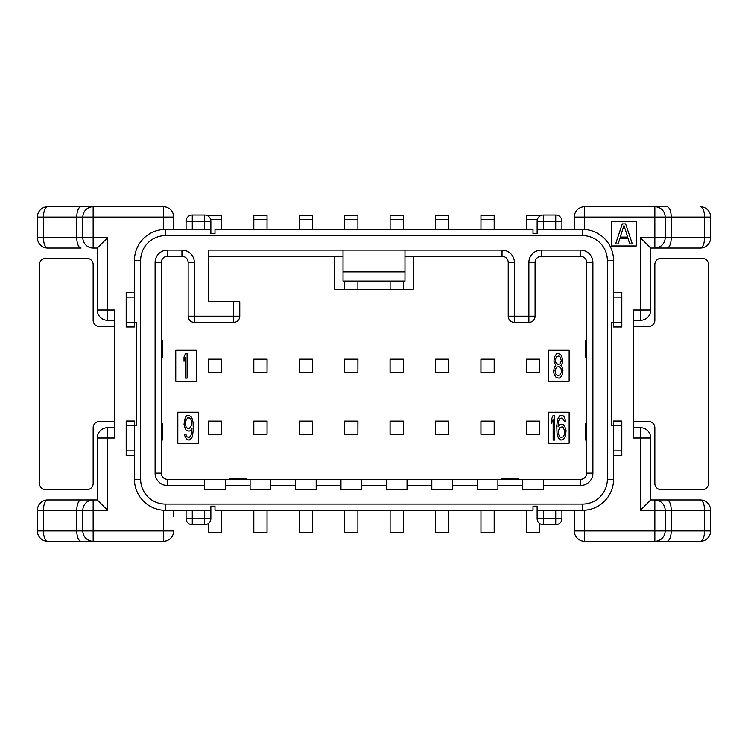 <?xml version="1.0" encoding="UTF-8"?>
<svg xmlns="http://www.w3.org/2000/svg" width="748" height="748" viewBox="0 0 748 748"><rect width="100%" height="100%" fill="white"/><g stroke="black" fill="none" stroke-linecap="round" stroke-linejoin="round"><path stroke-width="1.12" d="M580.504 485.508L543.329 485.508L543.329 479.318L580.504 479.318A6.199 6.199 0 0 0 586.694 473.119L586.694 262.492A6.199 6.199 0 0 0 580.504 256.293L541.272 256.293A6.199 6.199 0 0 0 535.072 262.492L535.072 316.18A6.199 6.199 0 0 1 528.873 322.379L514.418 322.379A6.199 6.199 0 0 1 508.229 316.18L508.229 262.492L508.229 316.18A6.199 6.199 0 0 0 514.418 322.379L528.873 322.379A6.199 6.199 0 0 0 535.072 316.18L535.072 262.492L528.873 262.492A12.389 12.389 0 0 1 541.272 250.094L580.504 250.094A12.389 12.389 0 0 1 592.893 262.492L592.893 473.119A12.389 12.389 0 0 1 580.504 485.508L580.504 479.318M404.977 250.094L404.977 281.07L343.023 281.07L343.023 250.094L502.03 250.094A12.389 12.389 0 0 1 514.418 262.492L514.418 316.18L528.873 316.18L528.873 262.492M343.023 250.094L208.795 250.094L208.795 301.725L239.771 301.725L239.771 316.18A6.199 6.199 0 0 1 233.582 322.379L194.34 322.379A6.199 6.199 0 0 1 188.15 316.18L188.15 262.492L188.15 316.18A6.199 6.199 0 0 0 194.34 322.379L233.582 322.379A6.199 6.199 0 0 0 239.771 316.18L239.771 301.725M543.329 485.508L543.329 489.641L522.684 489.641L522.684 485.508L497.906 485.508L497.906 489.641L477.252 489.641L477.252 485.508L452.475 485.508L452.475 489.641L431.82 489.641L431.82 485.508L407.043 485.508L407.043 489.641L386.389 489.641L386.389 485.508L361.611 485.508L361.611 489.641L340.957 489.641L340.957 485.508L316.18 485.508L316.18 489.641L295.525 489.641L295.525 485.508L270.748 485.508L270.748 489.641L250.094 489.641L250.094 485.508L225.316 485.508L225.316 489.641L204.672 489.641L204.672 485.508L167.496 485.508A12.389 12.389 0 0 1 155.107 473.119L155.107 262.492A12.389 12.389 0 0 1 167.496 250.094L181.951 250.094A12.389 12.389 0 0 1 194.34 262.492L194.34 316.18L233.582 316.18L233.582 301.725M613.547 292.459L621.803 292.459L621.803 326.988L613.547 326.988L613.547 260.426A30.977 30.977 0 0 0 582.57 229.449L537.139 229.449L537.139 233.582L533.006 233.582L533.006 229.449L214.994 229.449L214.994 233.582L210.861 233.582L210.861 229.449L165.43 229.449A30.977 30.977 0 0 0 134.453 260.426L134.453 326.988L126.197 326.988L126.197 292.459L134.453 292.459M192.273 214.994A6.199 6.199 0 0 0 186.084 221.184L192.273 221.184L192.273 214.994L204.672 214.994A6.199 6.199 0 0 1 210.861 221.184A6.199 6.199 0 0 0 204.672 214.994L204.672 221.184L210.861 221.184L210.861 229.449M537.139 229.449L537.139 221.184L543.329 221.184L543.329 214.994A6.199 6.199 0 0 0 537.139 221.184A6.199 6.199 0 0 1 543.329 214.994L555.727 214.994L555.727 221.184L561.916 221.184A6.199 6.199 0 0 0 555.727 214.994A6.199 6.199 0 0 1 561.916 221.184L561.916 229.449M186.084 221.184L186.084 229.449M173.695 217.06L173.695 229.449L173.695 217.06A10.322 10.322 0 0 0 163.363 206.728A10.322 10.322 0 0 1 173.695 217.06L163.363 217.06L163.363 206.728L93.154 206.728L93.154 237.705L107.609 237.705L97.287 248.037L93.154 248.037L93.154 237.705L82.832 237.705L82.832 217.06L82.832 237.705L37.4 237.705L37.4 217.06A10.322 10.322 0 0 1 47.722 206.728L93.154 206.728A10.322 10.322 0 0 0 82.832 217.06L163.363 217.06L163.363 229.514M173.695 516.485L173.695 510.295M114.837 320.312L107.609 320.312L107.609 237.705M107.609 320.312A10.322 10.322 0 0 1 97.287 309.981L114.837 309.981L114.837 438.019L107.609 438.019L107.609 427.688A10.322 10.322 0 0 0 97.287 438.019L97.287 499.963L47.722 499.963L93.154 499.963L93.154 530.94L82.832 530.94L82.832 510.295L82.832 530.94L43.449 530.94L43.449 510.295A10.322 4.273 -90 0 1 47.722 499.963A10.322 10.322 0 0 0 37.4 510.295L37.4 530.94L37.4 510.295L76.782 510.295A10.322 4.273 -90 0 1 81.055 499.963M114.837 427.688L107.609 427.688A10.322 10.322 0 0 0 97.287 438.019L107.609 438.019L107.609 510.295L97.287 499.963M625.627 223.876L632.303 243.904L629.797 243.904L628.124 238.79L619.783 238.79L618.11 243.904L615.604 243.904L622.289 223.876L625.627 223.876M623.954 225.578L620.195 237.088L627.712 237.088L623.954 225.578M633.163 427.688L640.391 427.688A10.322 10.322 0 0 1 650.713 438.019L633.163 438.019L633.163 309.981L640.391 309.981L640.391 320.312A10.322 10.322 0 0 0 650.713 309.981L650.713 248.037L700.278 248.037L654.846 248.037L654.846 217.06L710.6 217.06L710.6 237.705A10.322 10.322 0 0 1 700.278 248.037A10.322 10.322 0 0 0 710.6 237.705L710.6 217.06A10.322 10.322 0 0 0 700.278 206.728A10.322 4.273 90 0 1 704.551 217.06L704.551 237.705A10.322 4.273 90 0 1 700.278 248.037M126.197 322.379L136.519 322.379L136.519 425.621L134.453 425.621L134.453 479.318A30.977 30.977 0 0 0 165.43 510.295L210.861 510.295L210.861 506.162L214.994 506.162L214.994 510.295L533.006 510.295L533.006 506.162L537.139 506.162L537.139 510.295L582.57 510.295A30.977 30.977 0 0 0 613.547 479.318L613.547 421.012L621.803 421.012L621.803 455.541L613.547 455.541M611.481 221.184L611.481 245.97L636.258 245.97L636.258 221.184L611.481 221.184M126.197 421.012L134.453 421.012L134.453 425.621L126.197 425.621L126.197 421.012M126.197 425.621L126.197 455.541L134.453 455.541M621.803 425.621L611.481 425.621L611.481 322.379L621.803 322.379M574.305 510.295L574.305 530.94A10.322 10.322 0 0 0 584.637 541.272L700.278 541.272L654.846 541.272L654.846 499.963L650.713 499.963L640.391 510.295L640.391 427.688M584.637 510.22L584.637 541.272A10.322 10.322 0 0 1 574.305 530.94L574.305 516.485M574.305 530.94L665.168 530.94A10.322 10.322 0 0 1 654.846 541.272A10.322 10.322 0 0 0 665.168 530.94L665.168 510.295A10.322 10.322 0 0 0 654.846 499.963L700.278 499.963A10.322 10.322 0 0 1 710.6 510.295L710.6 530.94A10.322 10.322 0 0 1 700.278 541.272A10.322 10.322 0 0 0 710.6 530.94L710.6 510.295A10.322 10.322 0 0 0 700.278 499.963L654.846 499.963M650.713 438.019L650.713 499.963M633.163 320.312L640.391 320.312M650.713 248.037L640.391 237.705L640.391 309.981L650.713 309.981M574.305 229.449L574.305 217.06L574.305 229.449M584.637 206.728A10.322 10.322 0 0 0 574.305 217.06L584.637 217.06L584.637 206.728L666.945 206.728A10.322 4.273 90 0 1 671.218 217.06L671.218 237.705A10.322 4.273 90 0 1 666.945 248.037M640.391 237.705L665.168 237.705L665.168 217.06A10.322 10.322 0 0 0 654.846 206.728L666.945 206.728M665.168 217.06L665.168 237.705A10.322 10.322 0 0 1 654.846 248.037M654.846 206.728L654.846 217.06L584.637 217.06L584.637 229.514M654.846 541.272A10.322 10.322 0 0 0 665.168 530.94L665.168 510.295L640.391 510.295M665.168 530.94L704.551 530.94A10.322 4.273 90 0 1 700.278 541.272M710.6 510.295L704.551 510.295A10.322 4.273 -90 0 0 700.278 499.963M221.604 372.345L221.651 359.134L208.327 359.134L208.327 372.345L221.604 372.308L208.383 372.345M187.112 353.346L187.112 378.133L185.569 378.133L185.569 357.572L184.017 361.256L184.017 357.039L185.569 353.346L187.112 353.346M184.793 435.86L184.532 434.279L185.822 434.279L187.112 436.916L189.44 437.449L191.507 434.279L192.021 428.482L190.469 430.586L189.179 431.119L186.598 430.586L185.308 429.006L184.017 424.266L185.308 417.412L186.598 415.832L189.179 415.299L191.759 417.412L193.049 422.153L193.311 429.539L192.535 435.86L191.759 437.973L189.179 440.076L186.86 439.553L184.793 435.86M191.507 425.322L191.759 422.685L190.983 419.516L189.44 417.936L187.626 417.936L185.569 421.096L185.308 423.733L186.084 426.902L187.626 428.482L189.44 428.482L191.507 425.322M555.203 366.006L555.727 365.473L553.913 361.256L554.436 357.039L556.493 353.879L558.821 353.346L561.402 355.459L562.692 359.676L562.178 363.369L560.888 365.473L562.431 367.586L562.954 370.223L562.431 374.439L560.374 377.6L559.074 378.133L556.241 377.6L554.175 374.439L553.66 371.803L554.175 367.586L555.203 366.006M556.755 374.963L557.784 375.496L559.85 374.963L561.664 371.803L560.888 368.11L558.821 366.529L556.755 367.062L554.951 370.223L555.727 373.916L556.755 374.963M559.85 356.516L558.821 355.983L556.755 356.516L555.203 359.676L555.727 362.312L557.784 364.426L559.85 363.893L561.402 360.732L559.85 356.516M554.689 415.299L554.689 440.076L553.146 440.076L553.146 419.516L551.594 423.209L551.594 418.992L553.146 415.299L554.689 415.299M564.759 426.369L566.049 430.586L565.535 435.86L563.468 439.553L560.888 440.076L558.307 437.973L557.017 433.223L556.755 425.846L557.531 419.516L559.598 415.832L560.888 415.299L563.207 415.832L564.497 417.412L565.535 421.096L564.244 421.096L562.178 417.936L559.85 418.469L558.56 421.096L558.045 426.902L559.598 424.789L560.888 424.266L563.468 424.789L564.759 426.369M564.759 431.119L563.207 427.426L562.431 426.902L559.85 427.426L558.307 431.119L558.56 434.279L559.85 436.916L560.626 437.449L563.207 436.916L564.497 434.279L564.759 431.119M334.767 256.293L334.767 289.336L413.233 289.336L413.233 256.293M175.761 350.251L175.761 381.228L196.406 381.228L196.406 350.251L175.761 350.251M548.499 350.251L548.499 381.228L569.144 381.228L569.144 350.251L548.499 350.251M548.499 412.204L548.499 443.181L569.144 443.181L569.144 412.204L548.499 412.204M177.818 412.204L177.818 443.181L198.472 443.181L198.472 412.204L177.818 412.204M539.617 372.345L539.673 359.134L526.349 359.134L526.349 372.345L539.617 372.308L526.396 372.345M494.185 372.345L494.241 359.134L480.917 359.134L480.917 372.345L494.185 372.308L480.964 372.345M448.753 372.345L448.809 359.134L435.486 359.134L435.486 372.345L448.753 372.308L435.542 372.345M403.322 372.345L403.378 359.134L390.054 359.134L390.054 372.345L403.322 372.308L390.11 372.345M357.89 372.345L357.946 359.134L344.622 359.134L344.622 372.345L357.89 372.308L344.678 372.345M312.458 372.345L312.514 359.134L299.191 359.134L299.191 372.345L312.458 372.308L299.247 372.345M267.036 372.345L267.083 359.134L253.759 359.134L253.759 372.345L267.036 372.308L253.815 372.345M539.617 434.251L539.673 421.087L526.349 421.087L526.349 434.298L539.617 434.251L539.617 421.087M494.185 434.251L494.241 421.087L480.917 421.087L480.917 434.298L494.185 434.251L494.185 421.087M448.753 434.251L448.809 421.087L435.486 421.087L435.486 434.298L448.753 434.251L448.753 421.087M403.322 434.251L403.378 421.087L390.054 421.087L390.054 434.298L403.322 434.251L403.322 421.087M357.89 434.251L357.946 421.087L344.622 421.087L344.622 434.298L357.89 434.251L357.89 421.087M312.458 434.251L312.514 421.087L299.191 421.087L299.191 434.298L312.458 434.251L312.458 421.087M267.036 434.251L267.083 421.087L253.759 421.087L253.759 434.298L267.036 434.251L267.036 421.087M221.604 434.298L221.651 421.087L208.327 421.087L208.327 434.298L221.604 434.251L208.383 434.298M161.306 340.957L162.335 340.957L162.335 357.479L161.306 357.479M204.672 485.508L204.672 479.318L167.496 479.318A6.199 6.199 0 0 1 161.306 473.119L161.306 262.492A6.199 6.199 0 0 1 167.496 256.293L181.951 256.293A6.199 6.199 0 0 1 188.15 262.492L194.34 262.492M161.306 423.564L162.335 423.564L162.335 440.076L161.306 440.076M343.023 256.293L208.795 256.293M404.977 256.293L502.03 256.293A6.199 6.199 0 0 1 508.229 262.492L514.418 262.492M250.094 485.508L250.094 479.318L225.316 479.318L225.316 485.508M295.525 485.508L295.525 479.318L270.748 479.318L270.748 485.508M340.957 485.508L340.957 479.318L316.18 479.318L316.18 485.508M386.389 485.508L386.389 479.318L361.611 479.318L361.611 485.508M431.82 485.508L431.82 479.318L407.043 479.318L407.043 485.508M477.252 485.508L477.252 479.318L452.475 479.318L452.475 485.508M522.684 485.508L522.684 479.318L497.906 479.318L497.906 485.508M522.684 479.318L543.329 479.318M477.252 479.318L497.906 479.318M431.82 479.318L452.475 479.318M386.389 479.318L407.043 479.318M340.957 479.318L361.611 479.318M295.525 479.318L316.18 479.318M250.094 479.318L270.748 479.318M204.672 479.318L225.316 479.318M229.449 479.318L229.449 478.281L245.97 478.281L245.97 479.318M502.03 479.318L502.03 478.281L518.551 478.281L518.551 479.318M586.694 440.076L585.665 440.076L585.665 423.564L586.694 423.564M586.694 357.479L585.665 357.479L585.665 340.957L586.694 340.957M204.672 510.295L204.672 518.551L210.861 518.551A6.199 6.199 0 0 1 204.672 524.75A6.199 6.199 0 0 0 210.861 518.551L210.861 510.295M192.273 510.295L192.273 518.551L204.672 518.551L204.672 524.75L192.273 524.75L192.273 518.551L186.084 518.551L186.084 510.295M555.727 524.75A6.199 6.199 0 0 0 561.916 518.551L555.727 518.551L555.727 524.75L543.329 524.75L543.329 518.551L537.139 518.551L537.139 510.295M186.084 518.551A6.199 6.199 0 0 0 192.273 524.75A6.199 6.199 0 0 1 186.084 518.551M537.139 518.551A6.199 6.199 0 0 0 543.329 524.75A6.199 6.199 0 0 1 537.139 518.551M561.916 518.551L561.916 510.295M163.363 541.272L93.154 541.272L93.154 530.94L173.695 530.94A10.322 10.322 0 0 1 163.363 541.272L163.363 510.22M47.722 541.272L93.154 541.272L47.722 541.272A10.322 10.322 0 0 1 37.4 530.94A10.322 10.322 0 0 0 47.722 541.272A10.322 4.273 -90 0 1 43.449 530.94L37.4 530.94M97.287 309.981L97.287 248.037M81.055 248.037L47.722 248.037A10.322 4.273 -90 0 1 43.449 237.705L43.449 217.06L82.832 217.06A10.322 10.322 0 0 1 93.154 206.728L81.055 206.728A10.322 4.273 90 0 0 76.782 217.06L76.782 237.705A10.322 4.273 -90 0 0 81.055 248.037L47.722 248.037A10.322 10.322 0 0 1 37.4 237.705L37.4 217.06L43.449 217.06A10.322 4.273 90 0 1 47.722 206.728L81.055 206.728M93.154 248.037A10.322 10.322 0 0 1 82.832 237.705A10.322 10.322 0 0 0 93.154 248.037A10.322 10.322 0 0 1 82.832 237.705M47.722 206.728A10.322 10.322 0 0 0 37.4 217.06M93.154 541.272A10.322 10.322 0 0 1 82.832 530.94A10.322 10.322 0 0 0 93.154 541.272M107.609 510.295L82.832 510.295A10.322 10.322 0 0 1 93.154 499.963M537.438 219.286L526.405 219.286L526.396 215.377L539.617 215.377L539.617 216.228M537.373 219.491L526.405 219.286L526.396 229.449M539.617 372.308L539.617 359.134M526.396 359.134L526.396 372.308M480.964 229.449L480.973 219.286L494.185 219.491L480.973 219.286L480.964 215.377L494.185 215.377L494.185 229.449M494.185 372.308L494.185 359.134M480.964 359.134L480.964 372.308M435.542 229.449L435.542 219.286L448.753 219.491L435.542 219.286L435.542 215.377L448.753 215.377L448.753 229.449M448.753 372.308L448.753 359.134M435.542 359.134L435.542 372.308M403.322 289.336L403.322 281.07M390.11 289.336L390.11 281.07M390.11 229.449L390.11 219.286L403.322 219.491L390.11 219.286L390.11 215.377L403.322 215.377L403.322 229.449M403.322 372.308L403.322 359.134M390.11 359.134L390.11 372.308M357.89 289.336L357.89 281.07M344.678 289.336L344.678 281.07M344.678 229.449L344.678 219.286L357.89 219.491L344.678 219.286L344.678 215.377L357.89 215.377L357.89 229.449M357.89 372.308L357.89 359.134M344.678 359.134L344.678 372.308M299.247 229.449L299.247 219.286L312.458 219.491L299.247 219.286L299.247 215.377L312.458 215.377L312.458 229.449M312.458 372.308L312.458 359.134M299.247 359.134L299.247 372.308M253.815 229.449L253.815 219.286L267.036 219.491L253.815 219.286L253.815 215.377L267.036 215.377L267.036 229.449M267.036 372.308L267.036 359.134M253.815 359.134L253.815 372.308M208.383 216.228L208.383 215.377L221.604 215.377L221.604 229.449M210.627 219.491L221.595 219.286L210.562 219.286M221.604 372.308L221.604 359.134M208.383 359.134L208.383 372.308M539.617 434.298L526.396 434.298M526.396 421.087L526.396 434.251M539.617 523.506L539.617 532.632L526.396 532.632L526.396 510.295M494.185 434.298L480.964 434.298M480.964 421.087L480.964 434.251M494.185 510.295L494.185 532.632L480.964 532.632L480.964 510.295M448.753 434.298L435.542 434.298M435.542 421.087L435.542 434.251M448.753 510.295L448.753 532.632L435.542 532.632L435.542 510.295M403.322 434.298L390.11 434.298M390.11 421.087L390.11 434.251M403.322 510.295L403.322 532.632L390.11 532.632L390.11 510.295M357.89 434.298L344.678 434.298M344.678 421.087L344.678 434.251M357.89 510.295L357.89 532.632L344.678 532.632L344.678 510.295M312.458 434.298L299.247 434.298M299.247 421.087L299.247 434.251M312.458 510.295L312.458 532.632L299.247 532.632L299.247 510.295M267.036 434.298L253.815 434.298M253.815 421.087L253.815 434.251M267.036 510.295L267.036 532.632L253.815 532.632L253.815 510.295M221.604 510.295L221.604 532.632L208.383 532.632L208.383 523.506M221.604 434.251L221.604 421.087M208.383 421.087L208.383 434.251M633.163 326.502L648.647 326.502A6.199 6.199 0 0 0 654.846 320.312L654.846 264.549A6.199 6.199 0 0 1 661.036 258.359L702.344 258.359A6.199 6.199 0 0 1 708.534 264.549L708.534 483.451A6.199 6.199 0 0 1 702.344 489.641L661.036 489.641A6.199 6.199 0 0 1 654.846 483.451L654.846 427.688A6.199 6.199 0 0 0 648.647 421.498L633.163 421.498M114.837 326.502L99.353 326.502A6.199 6.199 0 0 1 93.154 320.312L93.154 264.549A6.199 6.199 0 0 0 86.964 258.359L45.656 258.359A6.199 6.199 0 0 0 39.466 264.549L39.466 483.451A6.199 6.199 0 0 0 45.656 489.641L86.964 489.641A6.199 6.199 0 0 0 93.154 483.451L93.154 427.688A6.199 6.199 0 0 1 99.353 421.498L114.837 421.498M582.57 235.639L165.43 235.639A24.777 24.777 0 0 0 140.652 260.426L140.652 479.318A24.777 24.777 0 0 0 165.43 504.096L582.57 504.096A24.777 24.777 0 0 0 607.348 479.318L607.348 260.426A24.777 24.777 0 0 0 582.57 235.639L582.57 229.449A30.977 30.977 0 0 1 613.547 260.426L607.348 260.426M165.43 235.639L165.43 229.449A30.977 30.977 0 0 0 134.453 260.426L140.652 260.426M192.273 229.449L192.273 221.184L204.672 221.184L204.672 229.449M555.727 229.449L555.727 221.184L543.329 221.184L543.329 229.449M537.139 221.184A6.199 6.199 0 0 1 543.329 214.994M621.803 450.922L613.547 450.922M621.803 297.078L613.547 297.078M607.348 479.318L613.547 479.318M582.57 504.096L582.57 510.295M665.168 237.705L710.6 237.705M666.945 541.272A10.322 4.273 90 0 0 671.218 530.94L671.218 510.295L665.168 510.295M710.6 530.94L704.551 530.94L704.551 510.295L671.218 510.295A10.322 4.273 -90 0 0 666.945 499.963M155.107 473.119L161.306 473.119M167.496 485.508L167.496 479.318M155.107 262.492L161.306 262.492M167.496 250.094L167.496 256.293M181.951 250.094L181.951 256.293M194.34 322.379L194.34 316.18L188.15 316.18M239.771 316.18L233.582 316.18L233.582 322.379M404.977 271.879L343.023 271.879M502.03 250.094L502.03 256.293M514.418 322.379L514.418 316.18L508.229 316.18M535.072 316.18L528.873 316.18L528.873 322.379M541.272 250.094L541.272 256.293M580.504 250.094L580.504 256.293M592.893 262.492L586.694 262.492M592.893 473.119L586.694 473.119M165.43 504.096L165.43 510.295M555.727 510.295L555.727 518.551L543.329 518.551L543.329 510.295M140.652 479.318L134.453 479.318M126.197 297.078L134.453 297.078M126.197 450.922L134.453 450.922M81.055 541.272A10.322 4.273 -90 0 1 76.782 530.94L76.782 510.295L82.832 510.295M533.006 506.705L537.139 506.705M210.861 506.705L214.994 506.705"/></g></svg>
